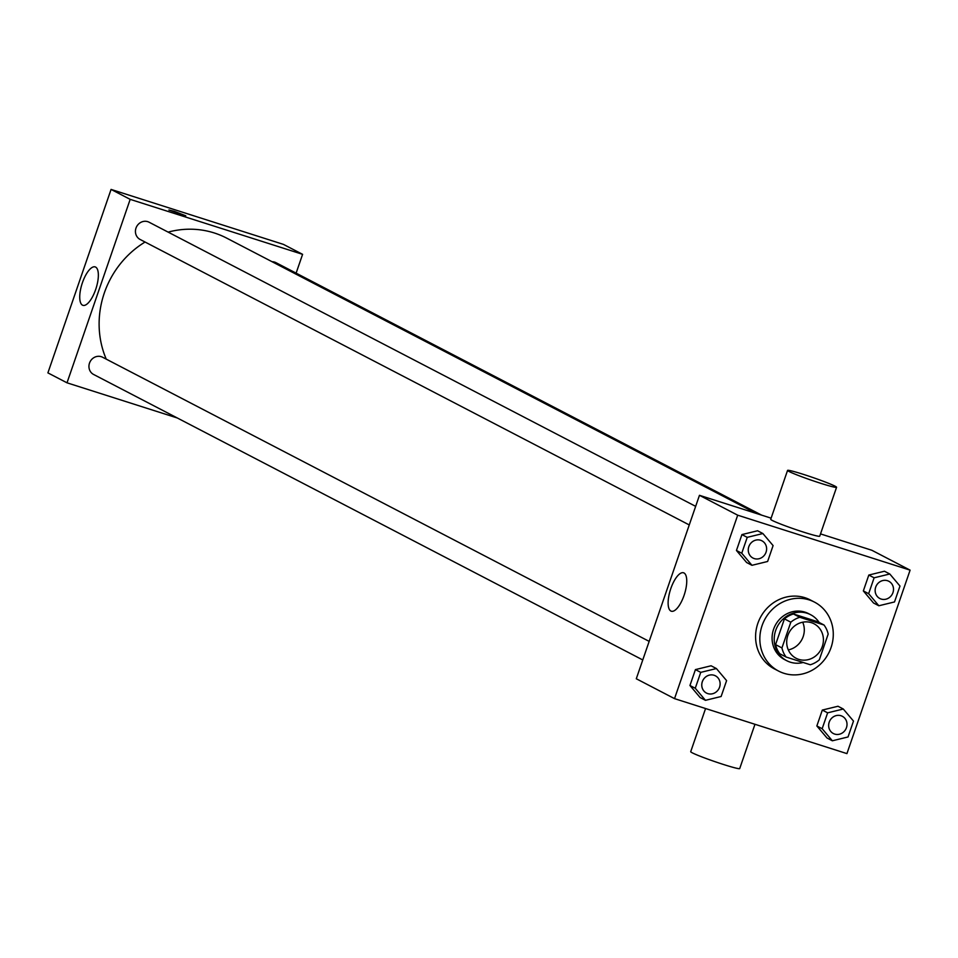 <?xml version="1.0" encoding="UTF-8"?>
<svg xmlns="http://www.w3.org/2000/svg" width="958" height="958" viewBox="0 0 958 958"><rect width="100%" height="100%" fill="white"/><g stroke="black" fill="none" stroke-linecap="round" stroke-linejoin="round"><path stroke-width="1.44" d="M802.696 622.209A19.435 18.058 -62.5 0 1 788.302 649.895M811.378 622.676A19.435 18.058 -62.5 0 1 814.025 623.778A19.435 18.058 -62.5 0 1 821.078 649.356A19.435 18.058 -62.5 0 1 796.098 658.266A19.435 18.058 -62.5 0 1 788.374 634.088A19.435 18.058 -62.5 0 1 811.378 622.676M790.817 622.197L781.944 647.931A25.088 23.315 -62.5 0 0 786.123 657.044L810.312 664.756A25.088 23.315 -62.5 0 0 819.306 659.846L828.167 634.112A25.088 23.315 -62.5 0 0 824 624.999L799.81 617.287A25.088 23.315 -62.5 0 0 790.817 622.197L784.434 618.88L775.573 644.626L781.944 647.931M824 624.999L817.629 621.694L793.428 613.982L799.81 617.287M786.123 657.044L779.752 653.727A25.088 23.315 -62.5 0 1 775.573 644.626M784.434 618.88A25.088 23.315 -62.5 0 1 793.428 613.982M819.198 622.508A25.914 24.082 117.5 0 0 810.636 614.713A25.914 24.082 117.5 0 0 777.321 626.604A25.914 24.082 117.5 0 0 786.734 660.697A25.914 24.082 117.5 0 0 803.187 662.481M786.734 660.697L784.602 659.595A25.914 24.082 -62.5 0 1 774.315 627.358A25.914 24.082 -62.5 0 1 804.983 612.15A25.914 24.082 -62.5 0 1 808.516 613.611L810.636 614.713M809.199 599.912A38.871 36.117 -62.5 0 1 814.492 602.115A38.871 36.117 -62.5 0 1 828.61 653.26A38.871 36.117 -62.5 0 1 778.626 671.091A38.871 36.117 -62.5 0 1 763.191 622.736A38.871 36.117 -62.5 0 1 809.199 599.912M778.626 671.091L774.387 668.888A38.871 36.117 -62.5 0 1 758.94 620.521A38.871 36.117 -62.5 0 1 804.948 597.708A38.871 36.117 -62.5 0 1 810.24 599.912L814.492 602.115M843.291 709.016L837.987 706.25L822.311 710.07L816.851 725.96L827.041 738.019L832.346 740.785L848.022 736.965L853.494 721.075L843.291 709.016L827.628 712.836L822.156 728.715L832.346 740.785M716.404 668.552L711.087 665.786L695.424 669.606L689.952 685.497L700.154 697.568L705.459 700.322L721.123 696.502L726.595 680.623L716.404 668.552L700.741 672.372L695.269 688.263L705.459 700.322M674.528 698.633L846.932 753.611L910.1 570.154L737.696 515.188L674.528 698.633L636.292 678.755L699.46 495.31L737.696 515.188M889.79 573.986L884.474 571.231L868.81 575.051L863.338 590.93L873.528 603.001L878.845 605.767L894.509 601.947L899.981 586.057L889.79 573.986L874.115 577.806L868.655 593.697L878.845 605.767M762.891 533.534L757.586 530.768L741.923 534.588L736.451 550.479L746.641 562.538L751.958 565.304L767.621 561.484L773.094 545.593L762.891 533.534L747.228 537.354L741.755 553.233L751.958 565.304M820.515 533.905L871.864 550.275L910.1 570.154M771.118 518.158L699.46 495.31M683.988 572.968A20.166 7.365 107.7 0 1 684.251 594.846A20.166 7.365 107.7 0 1 671.307 611.216A20.166 7.365 107.7 0 1 670.42 589.769A20.166 7.365 107.7 0 1 683.557 572.788A20.166 7.365 107.7 0 1 683.988 572.968M836.574 487.275L819.725 536.193A25.914 1.521 -161 0 1 794.733 529.199A25.914 1.521 -161 0 1 770.723 519.32L787.56 470.402A25.914 1.521 -161 0 1 803.57 474.426A25.914 1.521 -161 0 1 836.574 487.275A25.914 1.521 -161 0 1 811.57 480.269A25.914 1.521 -161 0 1 787.56 470.402M705.567 708.537L690.706 751.695A25.914 1.521 19 0 0 723.709 764.556A25.914 1.521 19 0 0 739.708 768.579L754.964 724.284M168.129 232.111A90.699 84.28 -62.5 0 1 214.281 232.962A90.699 84.28 -62.5 0 1 226.639 238.099L756.197 513.392M106.254 359.142A90.699 84.28 -62.5 0 1 145.065 242.027M695.652 506.351L149.089 222.22A9.724 9.029 117.5 0 0 136.599 226.675A9.724 9.029 117.5 0 0 140.119 239.464L689.257 524.936M272.072 261.726A9.724 9.029 -62.5 0 1 274.659 262.121A9.724 9.029 -62.5 0 1 275.976 262.672L761.562 515.105M642.77 659.954L93.633 374.482A9.724 9.029 -62.5 0 1 89.777 362.387A9.724 9.029 -62.5 0 1 101.273 356.687A9.724 9.029 -62.5 0 1 102.59 357.238L649.165 641.381M296.118 273.138L302.596 254.337L130.18 199.36L67.012 382.817L177.326 417.987M67.012 382.817L47.9 372.878L111.068 189.421L283.472 244.398L302.596 254.337M111.068 189.421L130.18 199.36M95.596 267.078A20.166 7.365 107.7 0 1 95.86 288.957A20.166 7.365 107.7 0 1 82.915 305.339A20.166 7.365 107.7 0 1 82.029 283.891A20.166 7.365 107.7 0 1 95.165 266.899A20.166 7.365 107.7 0 1 95.596 267.078M174.428 211.383L185.768 215.801L168.919 210.006L174.428 211.383M168.919 210.006L185.768 215.813M752.964 558.047L752.94 558.035A9.724 9.029 -62.5 0 1 752.94 558.035A9.724 9.029 -62.5 0 1 749.084 545.952A9.724 9.029 -62.5 0 1 760.58 540.24A9.724 9.029 -62.5 0 1 761.909 540.791A9.724 9.029 -62.5 0 1 761.909 540.803A9.724 9.029 -62.5 0 1 765.454 553.592A9.724 9.029 -62.5 0 1 752.964 558.047A9.724 9.029 -62.5 0 1 749.096 545.952A9.724 9.029 -62.5 0 1 760.604 540.252A9.724 9.029 -62.5 0 1 761.921 540.803L761.921 540.803M757.586 530.768L741.923 534.588L747.228 537.354M741.923 534.588L736.451 550.479L741.755 553.233M736.451 550.479L746.641 562.538M714.093 675.27A9.724 9.029 -62.5 0 1 715.41 675.821A9.724 9.029 -62.5 0 1 715.422 675.821A9.724 9.029 -62.5 0 1 718.955 688.61A9.724 9.029 -62.5 0 1 706.465 693.065L706.453 693.065A9.724 9.029 -62.5 0 1 702.585 680.97A9.724 9.029 -62.5 0 1 714.093 675.27M711.087 665.786L695.424 669.606L700.741 672.372M695.424 669.606L689.952 685.497L695.269 688.263M689.952 685.497L700.154 697.568M706.453 693.065L706.465 693.065A9.724 9.029 -62.5 0 1 702.609 680.982A9.724 9.029 -62.5 0 1 714.105 675.27A9.724 9.029 -62.5 0 1 715.434 675.821L715.41 675.821M879.827 598.499L879.851 598.51A9.724 9.029 -62.5 0 1 875.983 586.416A9.724 9.029 -62.5 0 1 887.491 580.716A9.724 9.029 -62.5 0 1 888.796 581.255A9.724 9.029 -62.5 0 1 888.808 581.255A9.724 9.029 -62.5 0 1 892.341 594.044A9.724 9.029 -62.5 0 1 879.851 598.51A9.724 9.029 -62.5 0 1 879.827 598.499A9.724 9.029 -62.5 0 1 875.971 586.404A9.724 9.029 -62.5 0 1 887.467 580.704A9.724 9.029 -62.5 0 1 888.808 581.266L888.808 581.266M884.474 571.231L868.81 575.051L874.115 577.806M868.81 575.051L863.338 590.93L868.655 593.697M863.338 590.93L873.528 603.001M833.34 733.517L833.352 733.529A9.724 9.029 -62.5 0 1 829.496 721.434A9.724 9.029 -62.5 0 1 840.992 715.734A9.724 9.029 -62.5 0 1 842.31 716.273A9.724 9.029 -62.5 0 1 842.31 716.285A9.724 9.029 -62.5 0 1 845.854 729.074A9.724 9.029 -62.5 0 1 833.352 733.529A9.724 9.029 -62.5 0 1 833.34 733.517A9.724 9.029 -62.5 0 1 829.484 721.434A9.724 9.029 -62.5 0 1 840.98 715.722A9.724 9.029 -62.5 0 1 842.322 716.285L842.322 716.285M837.987 706.25L822.311 710.07L827.628 712.836M822.311 710.07L816.851 725.96L822.156 728.715M816.851 725.96L827.041 738.019"/></g></svg>
